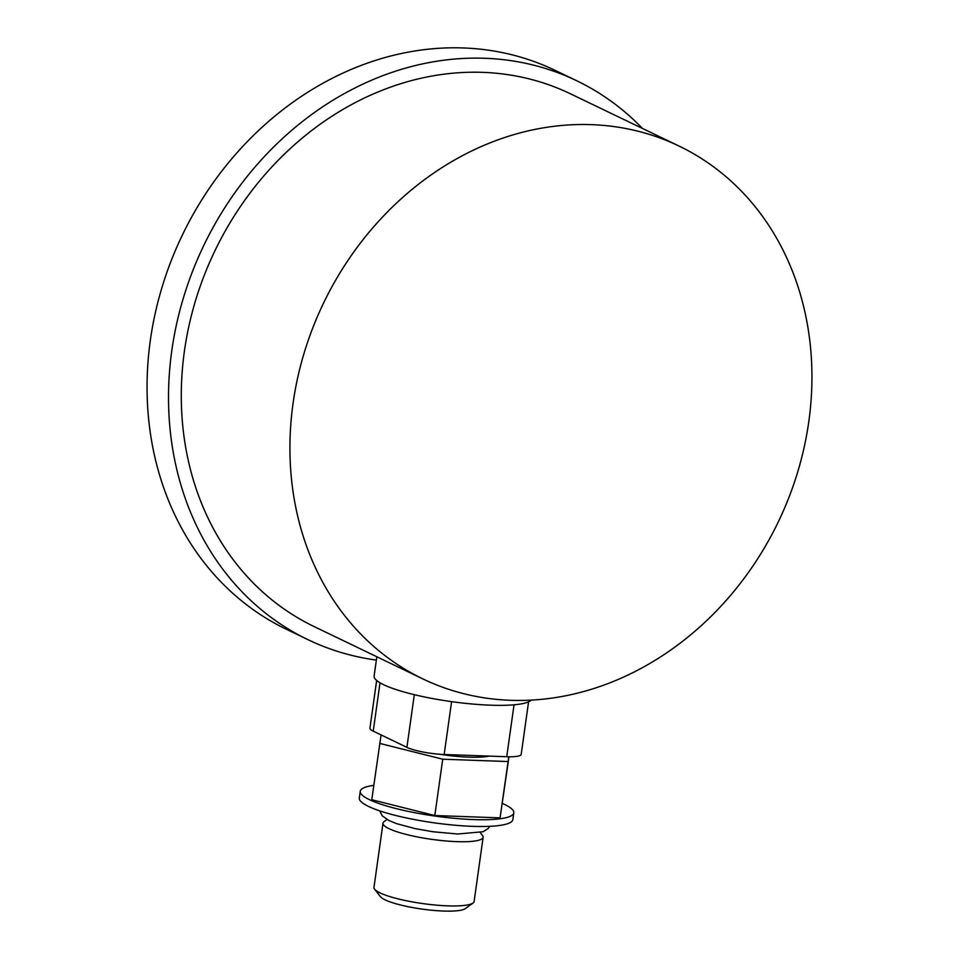 <?xml version="1.0" encoding="UTF-8"?>
<svg xmlns="http://www.w3.org/2000/svg" width="959" height="959" viewBox="0 0 959 959"><rect width="100%" height="100%" fill="white"/><g stroke="black" fill="none" stroke-linecap="round" stroke-linejoin="round"><path stroke-width="1.44" d="M374.609 889.221A50.563 9.23 -172 0 0 447.781 905.859A50.563 9.23 8 0 0 473.003 903.042L465.331 908.629A43.623 7.96 8 0 1 443.573 911.05A43.623 7.96 -172 0 1 380.447 896.689L374.609 889.221A50.563 9.23 -172 0 1 373.974 887.399L383.001 823.182A50.563 9.23 -172 0 1 384.103 821.611L387.016 819.501M480.291 832.616L482.509 835.445A50.563 9.23 8 0 1 483.132 837.255A50.563 9.23 8 0 1 456.808 841.642A50.563 9.23 -172 0 1 383.001 823.182M473.003 903.042A50.563 9.23 8 0 0 474.118 901.472L483.132 837.255M502.42 803.45A77.523 14.145 -172 0 1 504.65 804.469A77.523 14.145 -172 0 1 513.796 812.848L512.837 819.609A77.523 14.145 -172 0 1 453.883 825.124A77.523 14.145 -172 0 1 368.46 806.411A77.523 14.145 -172 0 1 359.313 798.032L360.26 791.271A77.523 14.145 -172 0 1 373.782 785.373M513.796 812.848A77.523 14.145 -172 0 1 454.83 818.363A77.523 14.145 -172 0 1 369.407 799.65A77.523 14.145 -172 0 1 360.26 791.271M381.071 734.918L371.768 799.734L434.811 815.534L500.071 817.859L508.977 756.771M500.071 817.859L508.773 756.771M434.811 815.534L442.734 759.204L507.994 761.542M379.68 743.405L442.734 759.204M489.222 756.1A50.563 9.23 -172 0 1 468.675 757.154A50.563 9.23 -172 0 1 439.126 754.194M451.593 701.64L444.161 754.493A27.763 5.071 -172 0 1 406.904 747.349L373.231 731.142A27.763 5.071 -172 0 1 369.946 728.145L376.647 680.47M444.161 754.493L506.736 756.723A27.763 5.071 -172 0 0 521.205 754.313L528.577 701.82M376.827 656.759L374.118 676.047A79.837 14.565 -172 0 0 383.54 684.666A79.837 14.565 8 0 0 466.254 703.426A79.837 14.565 8 0 0 531.226 700.118M679.128 146.092A295.624 252.325 115.7 0 1 797.48 472.739A295.624 252.325 115.7 0 1 510.476 700.298A295.624 252.325 -64.3 0 1 422.739 678.852A295.624 252.325 -64.3 0 1 304.387 352.193A295.624 252.325 -64.3 0 1 591.379 124.646A295.624 252.325 115.7 0 1 679.128 146.092L570.485 93.814A295.624 252.325 115.7 0 0 482.749 72.357A295.624 252.325 -64.3 0 0 195.744 299.915A295.624 252.325 -64.3 0 0 314.096 626.563L422.739 678.852M376.36 660.092A310.081 264.672 -64.3 0 1 307.827 639.593A310.081 264.672 -64.3 0 1 183.684 296.966A310.081 264.672 -64.3 0 1 484.727 58.271A310.081 264.672 115.7 0 1 576.767 80.772L555.309 70.451A310.081 264.672 115.7 0 0 463.269 47.95A310.081 264.672 -64.3 0 0 162.227 286.633A310.081 264.672 -64.3 0 0 286.369 629.272L307.827 639.593M642.47 128.458A310.081 264.672 115.7 0 0 576.767 80.772M414.312 694.688L406.904 747.349M380.016 682.808L373.231 731.142M514.036 704.805L506.736 756.723M489.701 826.322L488.275 828.42L483.204 831.717L457.755 834.006L432.905 831.741L415.019 828.6L396.427 823.589L388.779 820.448L382.197 815.773L379.704 810.858"/></g></svg>
